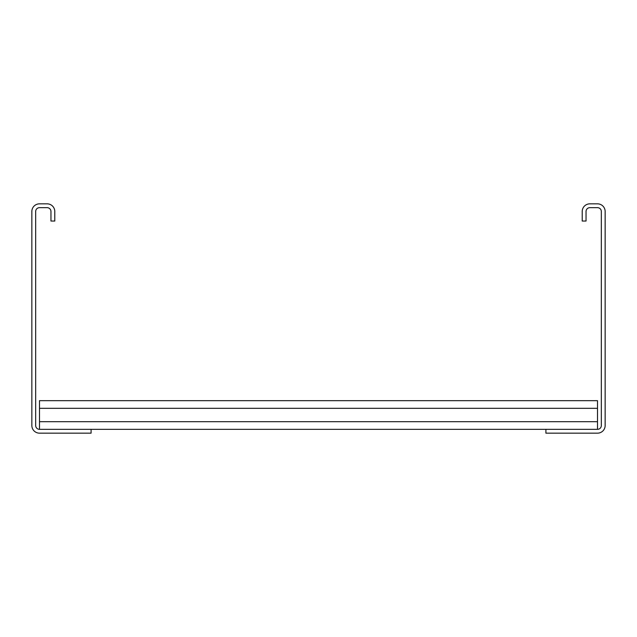 <?xml version="1.0" encoding="UTF-8"?>
<svg xmlns="http://www.w3.org/2000/svg" width="637" height="637" viewBox="0 0 637 637"><rect width="100%" height="100%" fill="white"/><g stroke="black" fill="none" stroke-linecap="round" stroke-linejoin="round"><path stroke-width="0.96" d="M582.218 221.039L582.218 211.484A7.644 7.644 0 0 1 589.862 203.84L597.506 203.84A7.644 7.644 0 0 1 605.15 211.484L605.15 425.516A7.644 7.644 0 0 1 597.506 433.16L545.909 433.16L545.909 429.338L597.506 429.338A3.822 3.822 0 0 0 601.328 425.516L601.328 211.484A3.822 3.822 0 0 0 597.506 207.662L589.862 207.662A3.822 3.822 0 0 0 586.04 211.484L586.04 221.039L582.218 221.039M91.091 433.16L91.091 429.338L39.494 429.338A3.822 3.822 0 0 1 35.672 425.516L35.672 211.484A3.822 3.822 0 0 1 39.494 207.662L47.138 207.662A3.822 3.822 0 0 1 50.96 211.484L50.96 221.039L54.782 221.039L54.782 211.484A7.644 7.644 0 0 0 47.138 203.84L39.494 203.84A7.644 7.644 0 0 0 31.85 211.484L31.85 425.516A7.644 7.644 0 0 0 39.494 433.16L91.091 433.16M91.091 429.338L545.909 429.338M39.494 429.338L39.494 400.673L597.506 400.673L597.506 429.338M39.494 421.694L597.506 421.694M39.494 408.317L597.506 408.317"/></g></svg>
